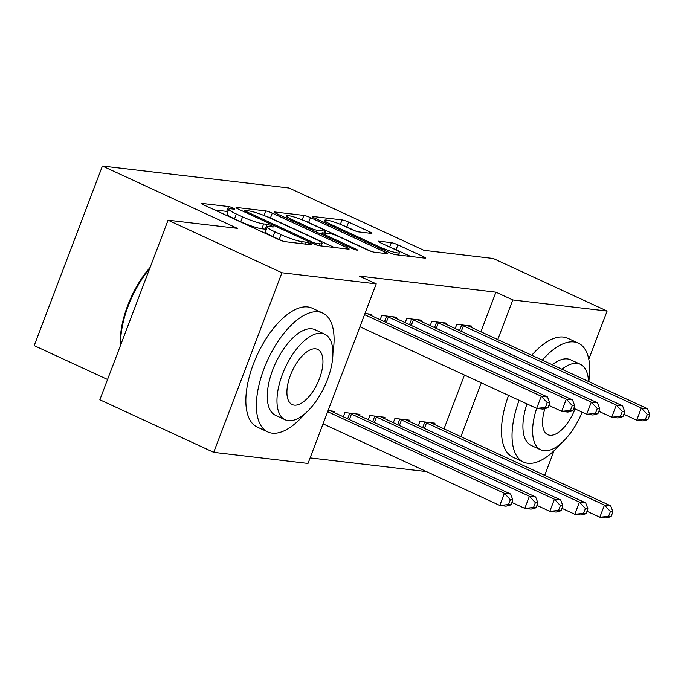 <?xml version="1.0" encoding="UTF-8"?>
<svg xmlns="http://www.w3.org/2000/svg" width="684" height="684" viewBox="0 0 684 684"><rect width="100%" height="100%" fill="white"/><g stroke="black" fill="none" stroke-linecap="round" stroke-linejoin="round"><path stroke-width="1.03" d="M233.167 208.073A3.6 0.479 20.8 0 0 228.55 206.534L202.464 203.464A5.139 0.684 20.8 0 0 201.797 203.55A5.139 0.684 20.8 0 0 204.148 205.089L278.653 239.494A5.139 0.684 20.8 0 0 285.245 241.691L311.331 244.769A3.6 0.479 20.8 0 0 311.801 244.71A3.6 0.479 20.8 0 0 310.16 243.632A3.6 0.479 20.8 0 0 305.543 242.093L302.166 241.691A16.45 2.18 20.8 0 1 281.064 234.646L274.857 231.782A16.45 2.18 20.8 0 1 267.333 226.866A16.45 2.18 20.8 0 1 269.462 226.592L272.839 226.985A3.6 0.479 20.8 0 0 273.309 226.926A3.6 0.479 20.8 0 0 271.659 225.857A3.6 0.479 20.8 0 0 267.051 224.309L263.673 223.916A16.45 2.18 20.8 0 1 242.572 216.871L236.356 214.007A16.45 2.18 20.8 0 1 228.832 209.09A16.45 2.18 20.8 0 1 230.97 208.817L234.347 209.21A3.6 0.479 20.8 0 0 234.817 209.15A3.6 0.479 20.8 0 0 233.167 208.073M227.866 211.647A3.6 0.479 20.8 0 0 226.712 211.39L214.75 209.979M266.358 229.422A3.6 0.479 20.8 0 0 265.204 229.166L261.827 228.772L263.673 223.916M371.232 233.381A5.139 0.684 20.8 0 0 371.899 233.295A5.139 0.684 20.8 0 0 369.548 231.756L348.643 222.103A5.139 0.684 20.8 0 0 342.051 219.906L313.075 216.495A5.139 0.684 20.8 0 0 312.408 216.58A5.139 0.684 20.8 0 0 314.76 218.111L389.264 252.524A5.139 0.684 20.8 0 0 395.856 254.722L424.832 258.133A5.139 0.684 20.8 0 0 425.499 258.048A5.139 0.684 20.8 0 0 423.148 256.517L397.9 244.855A5.139 0.684 20.8 0 0 391.308 242.649L378.902 241.196A5.139 0.684 20.8 0 0 378.235 241.281A5.139 0.684 20.8 0 0 380.586 242.811L393.112 248.6A13.757 1.821 20.8 0 1 399.396 252.704A13.757 1.821 20.8 0 1 379.971 247.052L330.928 224.395A13.757 1.821 20.8 0 1 324.635 220.291A13.757 1.821 20.8 0 1 344.061 225.942L352.234 229.721A5.139 0.684 20.8 0 0 358.826 231.919L371.232 233.381M480.886 331.783L495.934 292.171L359.356 276.079L376.226 283.869L308.005 463.453L213.707 452.346L281.928 272.762L376.226 283.869M495.934 292.171L512.803 299.96L607.101 311.066L588.787 359.271M213.707 452.346L99.847 399.764L168.067 220.18L237.357 228.345L102.42 166.024L289.024 188.006L423.96 250.318L493.249 258.484L607.101 311.066M168.067 220.18L281.928 272.762M272.283 213.109A5.139 0.684 20.8 0 0 265.691 210.911L236.715 207.5A5.139 0.684 20.8 0 0 236.048 207.585A5.139 0.684 20.8 0 0 238.4 209.116L312.904 243.53A5.139 0.684 20.8 0 0 319.496 245.727L348.472 249.138A5.139 0.684 20.8 0 0 349.139 249.053A5.139 0.684 20.8 0 0 346.788 247.523L272.283 213.109L270.437 217.965A5.139 0.684 20.8 0 0 266.093 216.306M274.9 211.997L303.867 215.409A5.139 0.684 20.8 0 1 310.459 217.606L384.964 252.02A5.139 0.684 20.8 0 1 387.315 253.55A5.139 0.684 20.8 0 1 386.648 253.636L374.251 252.174A5.139 0.684 20.8 0 1 367.659 249.976L337.443 236.023A5.139 0.684 20.8 0 0 330.851 233.825L322.626 232.851A5.139 0.684 20.8 0 0 321.959 232.936A5.139 0.684 20.8 0 0 324.31 234.475L355.766 249.002A3.6 0.479 20.8 0 1 357.407 250.079A3.6 0.479 20.8 0 1 352.328 248.6L276.584 213.613A5.139 0.684 20.8 0 1 274.233 212.083A5.139 0.684 20.8 0 1 274.9 211.997L274.669 212.587M102.42 166.024L34.2 345.608L107.55 379.483M446.31 324.421L446.797 323.139L431.792 321.377L430.193 325.584M409.434 421.498L409.921 420.215L394.916 418.446L393.317 422.661M396.284 318.53L396.771 317.248L381.757 315.478L380.159 319.693M359.408 415.607L359.895 414.324L344.89 412.555L343.291 416.77M444.01 428.859L464.453 375.037M310.117 457.904L426.5 471.609M328.098 410.58L334.878 411.375L334.391 412.657M364.965 313.503L371.754 314.307L371.267 315.581M384.425 418.548L384.912 417.274L369.899 415.504L368.3 419.711M421.293 321.48L421.78 320.197L406.775 318.428L405.176 322.634M434.451 424.448L434.938 423.165L419.925 421.395L418.326 425.602M471.327 327.371L471.815 326.088L456.801 324.319L455.202 328.534M460.879 436.648L481.322 382.826M497.755 339.572L512.803 299.96M554.031 450.773L544.695 475.363M228.832 209.09L226.994 213.938A16.45 2.18 20.8 0 0 234.518 218.863L236.356 214.007M261.827 228.772A16.45 2.18 20.8 0 1 240.725 221.727L234.518 218.863M267.333 226.866L265.486 231.722A16.45 2.18 20.8 0 0 273.01 236.638L274.857 231.782M282.996 241.153A16.45 2.18 20.8 0 1 279.217 239.503L273.01 236.638M334.339 247.48L270.437 217.965M245.214 210.492A3.6 0.479 20.8 0 0 244.744 210.552A3.6 0.479 20.8 0 0 246.394 211.63L311.793 241.828A3.6 0.479 20.8 0 0 316.401 243.367L319.967 243.786A16.45 2.18 20.8 0 0 322.104 243.513A16.45 2.18 20.8 0 0 314.58 238.596L269.872 217.957A16.45 2.18 20.8 0 0 248.771 210.911L245.214 210.492M371.327 251.421L308.621 222.462A5.139 0.684 20.8 0 0 304.85 220.983M306.09 221.539A13.757 1.821 20.8 0 0 286.664 215.887A13.757 1.821 20.8 0 0 292.949 219.992L310.237 227.977A5.139 0.684 20.8 0 0 316.829 230.175L325.054 231.149A5.139 0.684 20.8 0 0 325.721 231.064A5.139 0.684 20.8 0 0 323.37 229.525L306.09 221.539M410.699 256.474L396.053 249.703A5.139 0.684 20.8 0 0 392.385 248.266M355.902 231.166L346.797 226.96A5.139 0.684 20.8 0 0 343.069 225.498M511.025 504.86L512.872 500.013L510.367 499.713L508.52 504.57L511.025 504.86L506.04 506.194L499.782 505.459L504.39 493.318L510.649 494.053L332.698 411.871A5.241 0.693 -159.2 0 1 331.304 411.169L330.834 410.904M323.053 423.841L499.782 505.459L508.52 504.57M327.67 411.7L504.39 493.318L510.367 499.713M510.649 494.053L512.872 500.013M547.901 407.784L549.748 402.936L547.243 402.637L545.396 407.493L547.901 407.784L542.908 409.118L536.658 408.382L541.266 396.25L364.538 314.631M547.243 402.637L541.266 396.25L547.525 396.985L369.574 314.802A5.241 0.693 20.8 0 1 368.18 314.093L367.71 313.828M545.396 407.493L536.658 408.382L359.929 326.764M549.748 402.936L547.525 396.985M536.042 507.81L537.88 502.954L535.384 502.663L533.537 507.511L536.042 507.81L531.049 509.135L524.799 508.4L529.407 496.268L535.658 497.003L357.706 414.82A5.241 0.693 -159.2 0 1 356.313 414.119L355.842 413.846M511.94 502.466L524.799 508.4L533.537 507.511M348.934 413.033L349.704 413.333A5.241 0.693 -159.2 0 1 351.456 414.085L529.407 496.268L535.384 502.663M535.658 497.003L537.88 502.954M561.051 510.751L562.898 505.904L560.393 505.604L558.554 510.461L561.051 510.751L556.066 512.085L549.808 511.35L554.425 499.217L560.675 499.953L382.724 417.77A5.241 0.693 -159.2 0 1 381.33 417.06L380.86 416.795M536.949 505.408L549.808 511.35L558.554 510.461M373.951 415.983L374.712 416.282A5.241 0.693 -159.2 0 1 376.474 417.035L554.425 499.217L560.393 505.604M560.675 499.953L562.898 505.904M572.918 410.733L574.757 405.877L572.26 405.586L570.413 410.443L572.918 410.733L567.925 412.067L561.675 411.323L566.284 399.191L388.332 317.008A5.241 0.693 20.8 0 0 386.58 316.264L385.81 315.957M572.26 405.586L566.284 399.191L572.534 399.926L394.582 317.744A5.241 0.693 20.8 0 1 393.189 317.043L392.719 316.769M570.413 410.443L561.675 411.323L548.816 405.39M574.757 405.877L572.534 399.926M597.927 413.683L599.774 408.827L597.269 408.536L595.431 413.384L597.927 413.683L592.942 415.008L586.684 414.273L591.292 402.141L413.341 319.958A5.241 0.693 20.8 0 0 411.588 319.206L410.827 318.906M597.269 408.536L591.292 402.141L597.551 402.876L419.6 320.693A5.241 0.693 20.8 0 1 418.206 319.984L417.736 319.719M595.431 413.384L586.684 414.273L573.825 408.331M599.774 408.827L597.551 402.876M332.903 352.935A65.476 30.267 114.8 0 0 322.686 313.05A65.476 30.267 114.8 0 0 318.282 311.818A65.476 30.267 114.8 0 0 265.777 364.281A65.476 30.267 114.8 0 0 267.777 431.937A65.476 30.267 114.8 0 0 272.189 433.16A65.476 30.267 114.8 0 0 304.765 413.846M322.686 313.05L312.143 308.176A65.476 30.267 114.8 0 0 307.74 306.954A65.476 30.267 114.8 0 0 255.235 359.416A65.476 30.267 114.8 0 0 257.235 427.064L267.777 431.937M285.168 419.771L275.464 415.291A47.145 21.794 -65.2 0 1 274.027 366.581A47.145 21.794 -65.2 0 1 311.827 328.807A47.145 21.794 -65.2 0 1 314.999 329.697L324.695 334.168A47.145 21.794 114.8 0 0 321.523 333.288A47.145 21.794 114.8 0 0 283.723 371.061A47.145 21.794 114.8 0 0 285.168 419.771A47.145 21.794 114.8 0 0 288.34 420.651A47.145 21.794 114.8 0 0 326.14 382.886A47.145 21.794 114.8 0 0 324.695 334.168M315.623 348.823A30.378 14.048 114.8 0 0 291.264 373.165A30.378 14.048 114.8 0 0 292.196 404.552A30.378 14.048 114.8 0 0 294.24 405.125A30.378 14.048 114.8 0 0 318.599 380.783A30.378 14.048 114.8 0 0 317.667 349.387A30.378 14.048 114.8 0 0 315.623 348.823M149.591 268.812A65.476 30.267 114.8 0 0 120.649 345.018M120.418 345.625A63.903 29.54 -65.2 0 1 150.138 267.384M519.105 400.277A65.476 30.267 114.8 0 0 523.422 462.051A65.476 30.267 114.8 0 0 527.826 463.273A65.476 30.267 114.8 0 0 560.41 443.959M588.77 381.612A65.476 30.267 114.8 0 0 578.331 343.163A65.476 30.267 114.8 0 0 573.927 341.932A65.476 30.267 114.8 0 0 542.292 360.143M578.331 343.163L567.788 338.289A65.476 30.267 114.8 0 0 563.385 337.067A65.476 30.267 114.8 0 0 531.75 355.278M552.253 364.743A47.145 21.794 -65.2 0 1 567.472 358.92A47.145 21.794 -65.2 0 1 570.644 359.81L580.34 364.281A47.145 21.794 114.8 0 0 577.168 363.401A47.145 21.794 114.8 0 0 561.949 369.223M536.658 408.382A47.145 21.794 114.8 0 0 540.805 449.884A47.145 21.794 114.8 0 0 543.985 450.765A47.145 21.794 114.8 0 0 582.127 412.17M588.505 381.492A47.145 21.794 114.8 0 0 580.34 364.281M544.951 408.57A30.378 14.048 114.8 0 0 547.833 434.665A30.378 14.048 114.8 0 0 549.885 435.238A30.378 14.048 114.8 0 0 575.047 408.895M540.805 449.884L531.109 445.404A47.145 21.794 -65.2 0 1 526.962 403.902M508.563 395.403A65.476 30.267 114.8 0 0 512.88 457.177L523.422 462.051M586.068 513.701L587.915 508.845L585.41 508.554L583.563 513.41L586.068 513.701L581.075 515.035L574.825 514.291L579.433 502.159L585.692 502.894L407.741 420.711A5.241 0.693 -159.2 0 1 406.347 420.01L405.877 419.737M561.966 508.357L574.825 514.291L583.563 513.41M398.96 418.924L399.73 419.232A5.241 0.693 -159.2 0 1 401.482 419.976L579.433 502.159L585.41 508.554M585.692 502.894L587.915 508.845M611.077 516.651L612.924 511.794L610.427 511.504L608.58 516.352L611.077 516.651L606.092 517.976L599.842 517.241L604.451 505.108L610.701 505.844L432.75 423.661A5.241 0.693 -159.2 0 1 431.356 422.951L430.886 422.686M586.975 511.299L599.842 517.241L608.58 516.352M423.977 421.874L424.747 422.173A5.241 0.693 -159.2 0 1 426.5 422.926L604.451 505.108L610.427 511.504M610.701 505.844L612.924 511.794M622.944 416.624L624.783 411.777L622.286 411.477L620.439 416.334L622.944 416.624L617.951 417.958L611.701 417.223L616.31 405.082L438.359 322.899A5.241 0.693 20.8 0 0 436.606 322.155L435.836 321.848M622.286 411.477L616.31 405.082L622.56 405.826L444.609 323.643A5.241 0.693 20.8 0 1 443.223 322.933L442.745 322.668M620.439 416.334L611.701 417.223L598.842 411.281M624.783 411.777L622.56 405.826M647.953 419.574L649.8 414.718L647.295 414.427L645.457 419.275L647.953 419.574L642.969 420.899L636.71 420.164L641.327 408.032L463.376 325.849A5.241 0.693 20.8 0 0 461.614 325.105L460.854 324.797M647.295 414.427L641.327 408.032L647.577 408.767L469.626 326.584A5.241 0.693 20.8 0 1 468.232 325.883L467.762 325.61M645.457 419.275L636.71 420.164L623.851 414.23M649.8 414.718L647.577 408.767M226.712 211.39L228.55 206.534M304.816 244L305.543 242.093M265.204 229.166L267.051 224.309M240.725 221.727L242.572 216.871M279.217 239.503L281.064 234.646M301.439 243.598L302.166 241.691M202.242 204.054L202.464 203.464M346.266 248.882L346.788 247.523M236.493 208.09L236.715 207.5M263.964 215.443L265.691 210.911M246.009 212.63L246.394 211.63M311.408 242.837L311.793 241.828M315.888 244.735L316.401 243.367M319.24 245.693L319.967 243.786M302.183 219.855L303.867 215.409M308.621 222.462L310.459 217.606M384.451 253.379L384.964 252.02M323.925 235.484L324.31 234.475M355.466 249.788L355.766 249.002M292.572 221L292.949 219.992M309.852 228.986L310.237 227.977M316.17 231.902L316.829 230.175M324.327 233.056L325.054 231.149M330.543 225.404L330.928 224.395M379.594 248.053L379.971 247.052M378.679 241.785L378.902 241.196M389.649 247.001L391.308 242.649M396.053 249.703L397.9 244.855M422.627 257.877L423.148 256.517M312.853 217.084L313.075 216.495M340.358 224.343L342.051 219.906M346.797 226.96L348.643 222.103M369.027 233.124L369.548 231.756M347.634 418.77L349.704 413.333M349.37 419.574L351.456 414.085M372.652 421.72L374.712 416.282M374.387 422.524L376.474 417.035M388.332 317.008L386.246 322.497M386.58 316.264L384.511 321.702M413.341 319.958L411.264 325.447M411.588 319.206L409.528 324.643M397.661 424.67L399.73 419.232M399.396 425.465L401.482 419.976M422.678 427.611L424.747 422.173M424.413 428.415L426.5 422.926M438.359 322.899L436.272 328.397M436.606 322.155L434.537 327.593M463.376 325.849L461.29 331.338M461.614 325.105L459.554 330.543M244.265 211.826L244.744 210.552M321.181 245.924L322.104 243.513M321.429 234.33L321.959 232.936M285.895 217.914L286.664 215.887M324.934 233.124L325.721 231.064M323.865 222.317L324.635 220.291M398.516 255.038L399.396 252.704"/></g></svg>
